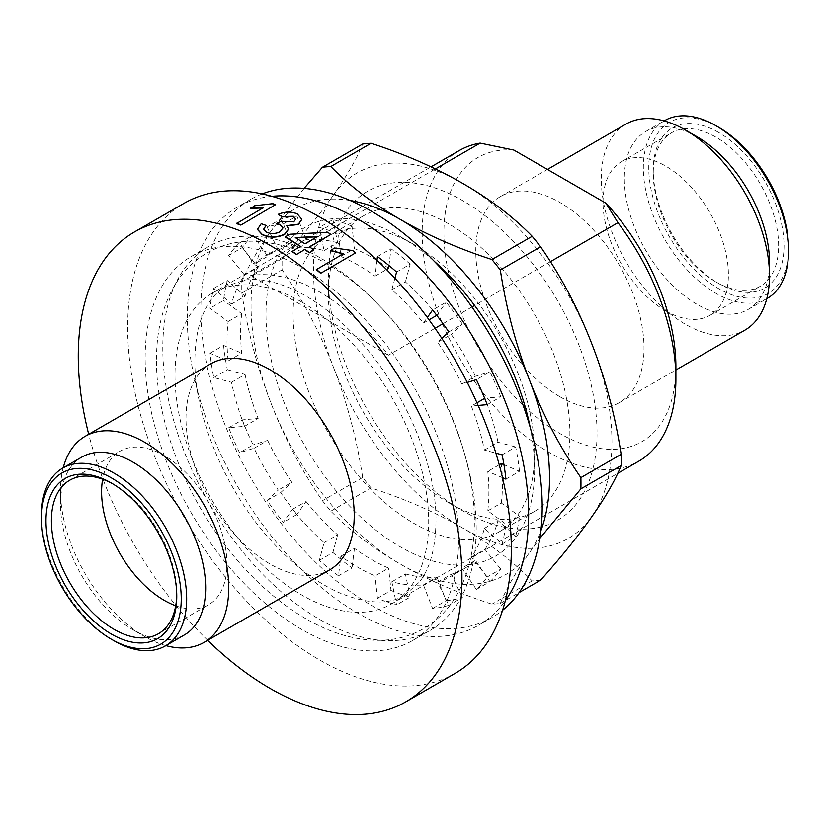 <?xml version="1.0" encoding="UTF-8"?>
<svg xmlns="http://www.w3.org/2000/svg" width="830" height="830" viewBox="0 0 830 830"><rect width="100%" height="100%" fill="white"/><g stroke="black" fill="none" stroke-linecap="round" stroke-linejoin="round"><path stroke-width="0.62" stroke-dasharray="4.15 3.11" d="M301.85 302.099A179.394 103.574 60 0 1 419.046 460.194A179.394 103.574 60 0 1 391.553 603.939A179.394 103.574 60 0 1 301.85 595.058A179.394 103.574 60 0 1 184.654 436.974A179.394 103.574 60 0 1 212.158 293.218A179.394 103.574 60 0 1 301.85 302.099M459.343 150.5A179.394 103.574 -120 0 0 431.849 294.256A179.394 103.574 -120 0 0 549.045 452.34A179.394 103.574 -120 0 0 638.737 461.231M550.466 261.637L474.594 305.44M471.948 306.976L443.002 323.679M435.034 328.286L388.399 355.209A179.394 103.574 -120 0 0 319.488 291.921A179.394 103.574 -120 0 0 250.577 275.633L435.387 168.936M513.926 150.085A164.05 94.713 -120 0 0 446.301 261.118A164.05 94.713 -120 0 0 559.897 433.54A164.05 94.713 -120 0 0 675.89 366.57M319.488 257.456A221.61 127.945 -120 0 0 208.683 246.479A221.61 127.945 -120 0 0 174.715 424.057A221.61 127.945 -120 0 0 319.488 619.336A221.61 127.945 -120 0 0 430.293 630.312A221.61 127.945 -120 0 0 464.261 452.734A221.61 127.945 -120 0 0 319.488 257.456M301.85 629.524A221.61 127.945 60 0 1 157.078 434.235A221.61 127.945 60 0 1 191.045 256.667A221.61 127.945 60 0 1 301.85 267.644A221.61 127.945 60 0 1 446.623 462.922A221.61 127.945 60 0 1 412.655 640.501A221.61 127.945 60 0 1 301.85 629.524M559.897 396.73A118.96 68.683 -120 0 0 619.377 402.623A118.96 68.683 -120 0 0 637.606 307.297A118.96 68.683 -120 0 0 559.897 202.468A118.96 68.683 -120 0 0 500.417 196.575A118.96 68.683 -120 0 0 482.178 291.901A118.96 68.683 -120 0 0 559.897 396.73M625.913 124.127A118.96 68.683 -120 0 0 607.674 219.452A118.96 68.683 -120 0 0 685.393 324.271A118.96 68.683 -120 0 0 744.873 330.164M696.92 136.67A102.65 59.262 -120 0 0 645.595 131.586A102.65 59.262 -120 0 0 629.866 213.85A102.65 59.262 -120 0 0 696.92 304.299A102.65 59.262 -120 0 0 748.245 309.382A102.65 59.262 -120 0 0 769.503 262.394M291.984 251.532L300.491 246.323M285.302 237.131L289.774 234.558L327.715 232.576A271.296 156.631 60 0 1 330.828 234.714M309.642 246.956L309.393 247.101A271.296 156.631 60 0 1 313.823 250.255M316.282 269.667L343.081 253.949M330.392 250.66L334.511 248.274L352.677 250.836A271.296 156.631 60 0 1 355.479 253.202M455.141 673.348A271.296 156.631 60 0 1 319.488 659.912A271.296 156.631 60 0 1 142.252 420.841A271.296 156.631 60 0 1 183.835 203.443M664.591 120.63A102.65 59.262 -120 0 0 643.333 167.619A102.65 59.262 -120 0 0 715.917 293.332A102.65 59.262 -120 0 0 767.242 298.416M718.635 127.281A98.812 57.052 -120 0 0 648.759 167.619A98.812 57.052 -120 0 0 718.635 288.632A98.812 57.052 -120 0 0 788.5 248.295M165.876 645.615A118.96 68.683 60 0 1 144.607 636.496L144.607 636.496A118.96 68.683 60 0 1 60.497 490.8A118.96 68.683 60 0 1 63.225 467.819M210.623 363.893A118.96 68.683 -120 0 0 192.394 459.208A118.96 68.683 -120 0 0 270.103 564.037A118.96 68.683 -120 0 0 329.583 569.93M184.405 634.919A102.65 59.262 60 0 1 133.08 629.835L144.607 636.496L133.08 629.835A102.65 59.262 60 0 1 60.497 504.111A102.65 59.262 60 0 1 81.755 457.123M718.635 132.447A92.483 53.39 -120 0 0 653.241 170.202A92.483 53.39 -120 0 0 718.624 283.466A92.483 53.39 -120 0 0 718.635 283.466A92.483 53.39 -120 0 0 784.018 245.711A92.483 53.39 -120 0 0 718.635 132.447M715.917 281.899L718.635 283.466L715.917 281.899A88.644 51.18 60 0 1 653.241 173.335A88.644 51.18 60 0 1 671.595 132.758A88.644 51.18 60 0 1 715.917 137.147A88.644 51.18 60 0 1 773.83 215.261A88.644 51.18 60 0 1 760.239 286.288A88.644 51.18 60 0 1 715.917 281.899M665.722 310.877A88.644 51.18 60 0 1 607.809 232.763A88.644 51.18 60 0 1 621.4 161.736A88.644 51.18 60 0 1 665.722 166.125A88.644 51.18 60 0 1 723.625 244.238A88.644 51.18 60 0 1 710.044 315.265A88.644 51.18 60 0 1 665.722 310.877M176.749 594.716A88.644 51.18 -120 0 0 176.759 593.17A88.644 51.18 -120 0 0 114.084 484.606L111.376 483.05L114.084 484.606A88.644 51.18 -120 0 0 112.745 483.849M175.711 605.765A88.644 51.18 -120 0 0 208.6 604.769A88.644 51.18 -120 0 0 222.191 533.742A88.644 51.18 -120 0 0 164.278 455.629A88.644 51.18 -120 0 0 119.956 451.24A88.644 51.18 -120 0 0 102.65 479.221M388.399 355.209L250.577 275.633M207.666 640.314A271.296 156.631 60 0 1 88.706 434.277M263.618 229.412L266.389 232.442C270.985 234.444 275.581 234.288 280.187 231.975L282.978 228.032M276.795 223.716L281.266 221.62L293.727 222.181L295.802 219.203M278.216 214.68C284.97 211.826 291.32 211.671 297.296 214.202L301.84 219.431M287.076 225.999L288.581 229.225M257.507 229.485L261.243 224.027L266.129 225.729M236.457 223.581L262.788 207.998M250.639 208.475L254.758 206.099L272.863 203.993A271.296 156.631 60 0 1 275.685 204.979M114.084 640.802A102.65 59.262 60 0 1 41.5 515.077M295.76 237.816L295.283 237.847A271.296 156.631 60 0 1 304.942 244.051L316.956 236.82M340.871 556.204L354.441 548.371A185.152 106.894 -120 0 0 371.529 559.534A185.152 106.894 -120 0 0 388.616 568.104L375.046 575.937A185.152 106.894 60 0 1 357.958 567.357A185.152 106.894 60 0 1 340.871 556.204L338.484 575.792A211.048 121.854 60 0 1 319.332 560.343L324.074 542.644A185.152 106.894 60 0 1 292.502 509.319L283.341 522.34A211.048 121.854 60 0 1 267.115 500.449L278.257 490.105A185.152 106.894 60 0 1 254.094 448.252L239.559 452.734A211.048 121.854 60 0 1 228.717 427.73L244.58 426.309A185.152 106.894 60 0 1 231.497 382.298L213.808 377.557A211.048 121.854 60 0 1 210 353.258L228.157 360.977A185.152 106.894 60 0 1 228.157 321.511L210 308.272A211.048 121.854 60 0 1 213.808 288.363L231.497 304.05A185.152 106.894 60 0 1 244.58 275.135L228.717 255.401A211.048 121.854 60 0 1 239.559 242.92L254.094 264.189A185.152 106.894 60 0 1 265.382 255.837A185.152 106.894 60 0 1 278.257 250.235L267.115 227.015A211.048 121.854 60 0 1 283.341 223.872L292.502 247.475A185.152 106.894 60 0 1 324.074 250.598L319.332 227.43A211.048 121.854 60 0 1 338.484 234.091L340.871 256.439A185.152 106.894 60 0 1 375.046 276.172L376.986 260.267M262.176 193.909A241.364 139.357 -120 0 0 250.847 199.325A241.364 139.357 -120 0 0 213.85 392.735A241.364 139.357 -120 0 0 371.529 605.433A241.364 139.357 -120 0 0 492.211 617.385A241.364 139.357 -120 0 0 502.565 610.278M271.846 196.316A241.364 139.357 -120 0 0 237.276 207.158A241.364 139.357 -120 0 0 200.279 400.568A241.364 139.357 -120 0 0 357.958 613.266A241.364 139.357 -120 0 0 478.64 625.218A241.364 139.357 -120 0 0 505.314 600.702M394.914 278.268L391.843 289.722A185.152 106.894 60 0 1 423.425 323.057L427.346 317.475M441.83 338.401L437.659 342.261A185.152 106.894 60 0 1 461.822 384.124L467.259 382.443M478.132 405.455L471.347 406.057A185.152 106.894 60 0 1 484.419 450.068L495.873 453.139M502.503 477.665L487.76 471.399A185.152 106.894 60 0 1 487.76 510.855L505.916 524.104A211.048 121.854 60 0 1 502.109 544.013L484.419 528.326A185.152 106.894 60 0 1 471.347 557.231L487.2 576.964A211.048 121.854 60 0 1 476.358 589.445L461.822 568.187A185.152 106.894 60 0 1 450.534 576.528A185.152 106.894 60 0 1 437.659 582.141L448.812 605.35A211.048 121.854 60 0 1 432.575 608.504L423.425 584.901A185.152 106.894 60 0 1 391.843 581.778L396.584 604.935A211.048 121.854 60 0 1 377.443 598.285L375.046 575.937M267.115 500.449L280.675 492.615A211.048 121.854 -120 0 0 296.912 514.507L283.341 522.34M292.502 509.319L306.062 501.486L296.912 514.507M306.062 501.486A185.152 106.894 -120 0 0 337.644 534.811L324.074 542.644M319.332 560.343L332.903 552.51L337.644 534.811M332.903 552.51A211.048 121.854 -120 0 0 352.045 567.959L338.484 575.792M354.441 548.371L352.045 567.959M377.443 598.285L391.003 590.452L388.616 568.104M391.003 590.452A211.048 121.854 -120 0 0 410.155 597.102L396.584 604.935M391.843 581.778L405.413 573.945L410.155 597.102M405.413 573.945A185.152 106.894 -120 0 0 436.985 577.068L423.425 584.901M432.575 608.504L446.146 600.671L436.985 577.068M446.146 600.671A211.048 121.854 -120 0 0 462.372 597.517L448.812 605.35M437.659 582.141L451.23 574.308L462.372 597.517M451.23 574.308A185.152 106.894 -120 0 0 464.105 568.695A185.152 106.894 -120 0 0 475.393 560.354L461.822 568.187M476.358 589.445L489.928 581.612L475.393 560.354M489.928 581.612A211.048 121.854 -120 0 0 500.77 569.131L487.2 576.964M471.347 557.231L484.907 549.398L500.77 569.131M484.907 549.398A185.152 106.894 -120 0 0 497.99 520.493L484.419 528.326M502.109 544.013L515.679 536.18L497.99 520.493M515.679 536.18A211.048 121.854 -120 0 0 519.487 516.27L505.916 524.104M487.76 510.855L501.33 503.022L519.487 516.27M501.33 503.022A185.152 106.894 -120 0 0 501.33 463.565M499.235 464.769L487.76 471.399M505.916 479.118L519.487 471.284L503.945 464.676M519.487 471.284A211.048 121.854 -120 0 0 515.679 446.976L502.109 454.809M484.419 450.068L497.99 442.234L515.679 446.976M497.99 442.234A185.152 106.894 -120 0 0 484.907 398.224L484.689 398.348M476.97 402.809L471.347 406.057M487.2 404.646L500.77 396.813L484.907 398.224M500.77 396.813A211.048 121.854 -120 0 0 489.928 371.809L476.358 379.642M461.822 384.124L475.393 376.291L489.928 371.809M475.393 376.291A185.152 106.894 -120 0 0 451.23 334.428L437.659 342.261M448.812 331.927L462.372 324.094L451.23 334.428M462.372 324.094A211.048 121.854 -120 0 0 446.146 302.193L432.575 310.026M436.767 315.348L446.146 302.193M423.425 323.057L429.048 319.809M436.985 315.224A185.152 106.894 -120 0 0 405.413 281.889L391.843 289.722M396.584 272.033L410.155 264.199L405.413 281.889M410.155 264.199A211.048 121.854 -120 0 0 391.003 248.751L377.443 256.584M388.959 265.517L391.003 248.751M375.046 276.172L386.521 269.543M388.616 268.339A185.152 106.894 -120 0 0 354.441 248.606L340.871 256.439M338.484 234.091L352.045 226.258L354.441 248.606M352.045 226.258A211.048 121.854 -120 0 0 332.903 219.597L319.332 227.43M324.074 250.598L337.644 242.765L332.903 219.597M337.644 242.765A185.152 106.894 -120 0 0 306.062 239.642L292.502 247.475M283.341 223.872L296.912 216.039L306.062 239.642M296.912 216.039A211.048 121.854 -120 0 0 280.675 219.182L267.115 227.015M278.257 250.235L291.828 242.401L280.675 219.182M291.828 242.401A185.152 106.894 -120 0 0 278.953 248.004A185.152 106.894 -120 0 0 267.665 256.356L254.094 264.189M239.559 242.92L253.129 235.087L267.665 256.356M253.129 235.087A211.048 121.854 -120 0 0 242.287 247.568L228.717 255.401M244.58 275.135L258.151 267.302L242.287 247.568M258.151 267.302A185.152 106.894 -120 0 0 245.068 296.217L231.497 304.05M213.808 288.363L227.379 280.53L245.068 296.217M227.379 280.53A211.048 121.854 -120 0 0 223.571 300.439L210 308.272M228.157 321.511L241.727 313.678L223.571 300.439M241.727 313.678A185.152 106.894 -120 0 0 241.727 353.144L228.157 360.977M210 353.258L223.571 345.425L241.727 353.144M223.571 345.425A211.048 121.854 -120 0 0 227.379 369.724L213.808 377.557M231.497 382.298L245.068 374.465L227.379 369.724M245.068 374.465A185.152 106.894 -120 0 0 258.151 418.476L244.58 426.309M228.717 427.73L242.287 419.897L258.151 418.476M242.287 419.897A211.048 121.854 -120 0 0 253.129 444.901L239.559 452.734M254.094 448.252L267.665 440.419L253.129 444.901M267.665 440.419A185.152 106.894 -120 0 0 291.828 482.272L278.257 490.105M280.675 492.615L291.828 482.272M328.389 293.83A170.762 98.594 -120 0 0 449.134 502.97L449.134 502.97A170.762 98.594 -120 0 0 534.51 511.436A170.762 98.594 -120 0 0 569.878 433.26A170.762 98.594 -120 0 0 449.134 224.121A170.762 98.594 -120 0 0 363.758 215.665A170.762 98.594 -120 0 0 328.389 293.83L328.389 278.164A189.946 109.664 -120 0 0 462.694 510.803A189.946 109.664 -120 0 0 597.019 433.26A189.946 109.664 -120 0 0 462.704 200.621A189.946 109.664 -120 0 0 328.389 278.164M400.299 236.654L413.859 244.487A170.762 98.594 60 0 1 534.603 453.626A170.762 98.594 60 0 1 499.235 531.802A170.762 98.594 60 0 1 413.859 523.336A170.762 98.594 60 0 1 302.307 372.867A170.762 98.594 60 0 1 328.483 236.031A170.762 98.594 60 0 1 413.859 244.487L400.288 236.654A189.946 109.664 60 0 1 400.299 236.654A189.946 109.664 60 0 1 434.36 261.398M530.214 427.419A189.946 109.664 60 0 1 534.603 469.292A189.946 109.664 60 0 1 400.288 546.835A189.946 109.664 60 0 1 265.984 314.197A189.946 109.664 60 0 1 400.288 236.654M540.589 580.191A239.829 138.465 -120 0 1 532.175 580.938C513.22 561.464 490.063 543.837 462.704 528.036C435.345 512.245 404.801 498.872 371.072 487.926A239.829 138.465 -120 0 1 362.658 477.458C356.869 439.246 347.137 402.519 333.452 367.254A211.048 121.854 -120 0 0 462.704 528.036A211.048 121.854 -120 0 0 591.946 516.499A211.048 121.854 -120 0 0 591.946 344.17A211.048 121.854 -120 0 0 462.704 183.388A211.048 121.854 -120 0 0 333.452 194.936A211.048 121.854 -120 0 0 333.452 367.254C319.778 332 302.66 299.537 282.107 269.854A239.829 138.465 -120 0 1 282.107 258.628C302.66 235.627 319.778 214.399 333.452 194.936C347.137 175.472 356.869 158.509 362.658 144.026M350.167 200.487A211.048 121.854 -120 0 0 271.047 230.968A211.048 121.854 -120 0 0 271.047 403.287A211.048 121.854 -120 0 0 400.288 564.068A211.048 121.854 -120 0 0 529.54 552.531A211.048 121.854 -120 0 0 540.859 530.785M304.091 188.379L271.047 230.968C257.373 250.421 247.641 267.395 241.852 281.868A239.829 138.465 60 0 0 241.852 293.094C247.641 331.305 257.373 368.032 271.047 403.287C284.732 438.541 301.84 471.015 322.403 500.698A239.829 138.465 60 0 0 330.817 511.176C349.772 530.64 372.94 548.277 400.288 564.068C427.647 579.869 458.191 593.232 491.92 604.178A239.829 138.465 60 0 0 500.334 603.431C506.124 588.958 515.855 571.984 529.54 552.531L539.801 538.442M500.334 603.431L519.051 592.62M330.817 511.176L371.072 487.926M532.175 580.938L491.92 604.178M241.852 293.094L282.107 269.854M362.658 477.458L322.403 500.698M282.107 258.628L241.852 281.868M391.553 603.939L617.79 473.318M191.045 256.667L208.683 246.479M619.377 402.623L675.89 369.993M748.245 309.382L766.775 298.686M653.241 173.335L653.241 170.202M621.4 161.736L671.595 132.758M69.761 480.217L119.956 451.24M212.158 293.218L431.029 166.851M412.655 640.501L430.293 630.312M500.417 196.575L547.437 169.434M645.595 131.586L664.125 120.89M60.497 504.111L60.497 490.8M710.044 315.265L760.239 286.288M176.759 593.17L176.759 596.303M158.406 633.757L208.6 604.769M404.635 595.276L419.461 582.006C430.179 568.228 435.677 547.727 435.968 520.503C436.466 463.877 403.691 387.05 356.63 337.519C335.496 315.037 314.041 298.883 292.285 289.037C274.253 281.173 258.535 278.164 245.13 280.001L226.196 286.215C210.613 294.526 195.06 317.278 194.863 360.988C194.376 417.687 227.223 494.618 274.367 544.148C295.345 566.423 316.635 582.484 338.235 592.309C366.549 604.147 388.679 605.132 404.635 595.276M156.497 361.206C156.362 426.962 190.444 508.178 241.136 564.639C261.699 587.754 283.652 606.004 306.986 619.388C331.793 633.56 356.153 640.542 380.067 640.314C396.014 639.992 410.601 636.06 423.819 628.507C437.431 620.55 448.418 609.428 456.759 595.12C468.701 574.121 474.563 549.18 474.345 520.296C474.47 454.612 440.481 373.51 389.893 317.06C347.096 268.796 301.29 243.501 252.486 241.157C235.886 241.219 220.728 245.161 207.012 252.984C193.774 260.713 183.015 271.472 174.746 285.24C162.348 306.446 156.268 331.772 156.497 361.206M492.211 617.385L478.64 625.218M464.105 568.695L450.534 576.528M278.953 248.004L265.382 255.837M250.847 199.325L237.276 207.158M363.758 215.665L328.483 236.031M449.134 502.97L462.694 510.803M534.51 511.436L499.235 531.802M534.603 453.626L534.603 469.292"/><path stroke-width="1.25" d="M617.79 473.318L638.737 461.231A179.394 103.574 -120 0 0 675.89 379.103A179.394 103.574 -120 0 0 617.956 222.679L550.466 261.637M474.594 305.44L471.948 306.976M443.002 323.679L435.034 328.286M435.387 168.936L480.134 143.102A179.394 103.574 -120 0 0 459.343 150.5L431.029 166.851M480.134 143.102L513.926 150.085L605.869 203.163L617.956 222.679M675.89 369.993L744.873 330.164A118.96 68.683 -120 0 0 769.503 275.705A118.96 68.683 -120 0 0 685.393 130.019L685.393 130.019A118.96 68.683 -120 0 0 625.913 124.127L547.437 169.434M769.503 275.705L769.503 262.394A102.65 59.262 -120 0 0 696.92 136.68A102.65 59.262 -120 0 0 696.92 136.67L685.393 130.019L696.92 136.68M304.921 249.674A271.296 156.631 60 0 1 309.362 252.839L309.393 252.538A271.69 156.86 60 0 0 304.952 249.374L296.435 254.582L304.952 249.374M300.242 246.469A271.296 156.631 60 0 0 285.302 237.131L285.302 236.82A271.69 156.86 60 0 1 300.491 246.323L291.984 251.532A271.296 156.631 60 0 1 296.435 254.582M285.302 236.82L289.774 234.236L327.746 232.265A271.69 156.86 60 0 1 330.859 234.413L309.642 246.956M330.859 234.413L309.414 246.801A271.69 156.86 60 0 1 313.865 249.965L309.362 252.839M343.433 253.99L330.392 250.66L334.563 247.994L352.74 250.556A271.69 156.86 60 0 1 355.541 252.922L320.639 273.319A271.296 156.631 60 0 0 316.282 269.667L343.485 253.71L330.444 250.37M88.706 434.277A271.296 156.631 60 0 1 134.46 231.954A271.296 156.631 60 0 1 270.103 245.39A271.296 156.631 60 0 1 447.339 484.461A271.296 156.631 60 0 1 405.756 701.858A271.296 156.631 60 0 1 270.103 688.423A271.296 156.631 60 0 1 207.666 640.314M134.46 231.954L183.835 203.443A271.296 156.631 60 0 1 319.488 216.879A271.296 156.631 60 0 1 496.724 455.95A271.296 156.631 60 0 1 455.141 673.348L405.756 701.858M766.775 298.686L767.242 298.416A102.65 59.262 -120 0 0 788.5 251.428A102.65 59.262 -120 0 0 715.917 125.714L715.917 125.714A102.65 59.262 -120 0 0 664.591 120.63L664.125 120.89M788.5 251.428L788.5 248.295A98.812 57.052 -120 0 0 718.635 127.281L715.917 125.714M63.225 467.819A118.96 68.683 60 0 1 85.127 436.341A118.96 68.683 60 0 1 144.607 442.234A118.96 68.683 60 0 1 222.326 547.063A118.96 68.683 60 0 1 204.087 642.379A118.96 68.683 60 0 1 165.876 645.615M204.087 642.379L329.583 569.93A118.96 68.683 -120 0 0 347.822 474.604A118.96 68.683 -120 0 0 270.103 369.775A118.96 68.683 -120 0 0 210.623 363.893L85.127 436.341M41.5 518.211L41.5 515.077A102.65 59.262 60 0 1 62.758 468.089L81.755 457.123A102.65 59.262 60 0 1 133.08 462.206A102.65 59.262 60 0 1 200.134 552.666A102.65 59.262 60 0 1 184.405 634.919L165.409 645.885A102.65 59.262 60 0 1 114.084 640.802L111.365 639.235A98.812 57.052 60 0 1 41.5 518.211A98.812 57.052 60 0 1 111.365 477.873A98.812 57.052 60 0 1 181.241 598.897A98.812 57.052 60 0 1 111.365 639.235L114.084 640.802M62.758 468.089A102.65 59.262 60 0 1 114.084 473.173A102.65 59.262 60 0 1 181.137 563.632A102.65 59.262 60 0 1 165.409 645.885M111.365 483.039A92.483 53.39 -120 0 0 45.982 520.794A92.483 53.39 -120 0 0 111.365 634.068A92.483 53.39 -120 0 0 176.759 596.303A92.483 53.39 -120 0 0 111.376 483.039L111.365 483.039A92.483 53.39 -120 0 0 111.365 483.039M112.745 483.849A88.644 51.18 -120 0 0 69.761 480.217A88.644 51.18 -120 0 0 56.17 551.255A88.644 51.18 -120 0 0 114.084 629.368A88.644 51.18 -120 0 0 158.406 633.757A88.644 51.18 -120 0 0 176.749 594.716M102.65 479.221A88.644 51.18 -120 0 0 164.278 600.38A88.644 51.18 -120 0 0 175.711 605.765M675.89 379.103L675.89 366.57A164.05 94.713 -120 0 0 605.869 203.163M266.098 225.397L263.598 229.246L266.368 232.11C270.974 234.112 275.581 233.967 280.177 231.643L282.978 227.866L280.125 224.525L276.764 223.384L281.245 221.288L293.706 221.849L295.802 219.037L293.395 216.267L282.179 216.578L278.185 214.337C284.929 211.494 291.288 211.339 297.275 213.881L301.84 219.276L298.333 224.183L286.661 225.604L288.591 229.018L284.617 234.133C277.064 237.598 269.584 237.671 262.187 234.351L257.487 229.319L261.211 223.695L266.098 225.397L263.618 229.412M282.978 228.032L280.146 224.847L276.764 223.384M295.802 219.203L293.415 216.599L282.21 216.91L278.185 214.337M301.84 219.431L298.333 224.505L286.672 225.926M288.581 229.225L284.617 234.454C277.054 237.919 269.584 237.992 262.207 234.683L257.507 229.485M263.608 207.905L250.639 208.475L254.696 205.747L272.8 203.641A271.69 156.86 60 0 1 275.633 204.637L240.835 225.096A271.296 156.631 60 0 0 236.457 223.581L263.556 207.562L250.577 208.123M275.633 204.637L240.835 225.096M236.394 223.239A271.69 156.86 60 0 1 240.783 224.754M313.865 249.965L309.393 252.538M292.004 251.22A271.69 156.86 60 0 1 296.466 254.281M317.517 236.498L295.293 237.536A271.69 156.86 60 0 1 304.963 243.75L317.517 236.498M317.496 236.799L295.283 237.847M355.541 252.922L320.639 273.319M316.334 269.387A271.69 156.86 60 0 1 320.702 273.039M502.565 610.278A241.364 139.357 -120 0 0 526.116 414.077A241.364 139.357 -120 0 0 371.529 211.276A241.364 139.357 -120 0 0 262.176 193.909M505.314 600.702A241.364 139.357 -120 0 0 505.989 403.567A241.364 139.357 -120 0 0 357.958 219.11A241.364 139.357 -120 0 0 271.846 196.316M376.986 260.267L377.443 256.584A211.048 121.854 60 0 1 396.584 272.033L394.914 278.268M427.346 317.475L432.575 310.026A211.048 121.854 60 0 1 448.812 331.927L441.83 338.401M467.259 382.443L476.358 379.642A211.048 121.854 60 0 1 487.2 404.646L478.132 405.455M495.873 453.139L502.109 454.809A211.048 121.854 60 0 1 505.916 479.118L502.503 477.665M503.945 464.676L501.33 463.565L499.235 464.769M484.689 398.348L476.97 402.809M429.048 319.809L436.767 315.348M386.521 269.543L388.616 268.339L388.959 265.517M434.36 261.398A189.946 109.664 60 0 1 530.214 427.419M540.859 530.785A211.048 121.854 -120 0 0 529.54 380.202A211.048 121.854 -120 0 0 400.288 219.421A211.048 121.854 -120 0 0 350.167 200.487M304.091 188.379L322.403 167.276L362.658 144.026A239.829 138.465 -120 0 1 371.072 143.279C404.801 154.224 435.345 167.598 462.704 183.388C490.063 199.179 513.22 216.817 532.175 236.291A239.829 138.465 -120 0 1 540.589 246.759C561.153 276.442 578.261 308.916 591.946 344.17C605.62 379.424 615.352 416.162 621.141 454.363A239.829 138.465 -120 0 1 621.141 465.589C615.352 480.062 605.62 497.035 591.946 516.499C578.261 535.952 561.153 557.189 540.589 580.191L519.051 592.62M539.801 538.442L580.886 488.839A239.829 138.465 60 0 0 580.886 477.613C560.333 447.93 543.214 415.457 529.54 380.202C515.855 344.948 506.124 308.21 500.334 270.009A239.829 138.465 60 0 0 491.92 259.531C458.191 248.585 427.647 235.212 400.288 219.421C372.94 203.63 349.772 185.993 330.817 166.519A239.829 138.465 60 0 0 322.403 167.276M621.141 465.589L580.886 488.839M491.92 259.531L532.175 236.291M371.072 143.279L330.817 166.519M580.886 477.613L621.141 454.363M540.589 246.759L500.334 270.009"/></g></svg>
